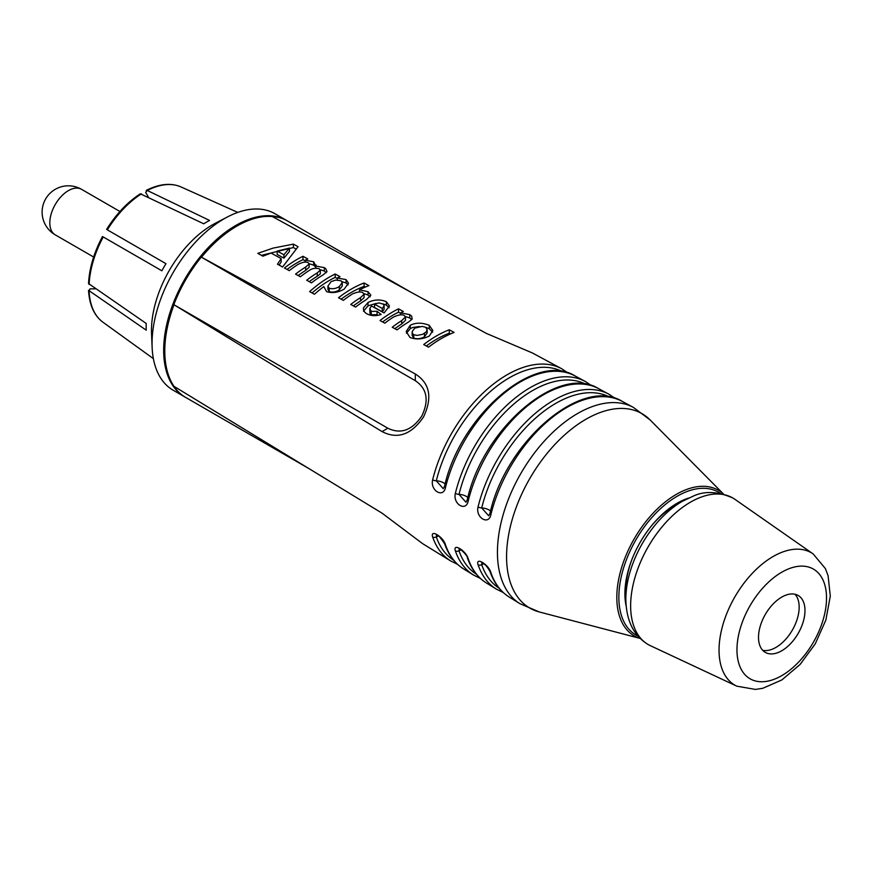 <?xml version="1.0" encoding="UTF-8"?>
<svg xmlns="http://www.w3.org/2000/svg" width="874" height="874" viewBox="0 0 874 874"><rect width="100%" height="100%" fill="white"/><g stroke="black" fill="none" stroke-linecap="round" stroke-linejoin="round"><path stroke-width="1.31" d="M287.087 220.729A101.865 58.809 120 0 0 286.639 220.467L275.015 213.759A101.865 58.809 120 0 0 227.601 216.872L215.441 223.209A86.264 49.807 120 0 0 151.475 330.481A86.264 49.807 120 0 0 151.541 333.879L152.142 347.579A101.865 58.809 120 0 0 173.15 390.197L184.764 396.905A101.865 58.809 120 0 0 185.222 397.167M88.536 283.537L146.22 323.456A85.576 49.403 120 0 0 146.144 326.854A85.576 49.403 120 0 0 146.22 330.164L88.536 290.31C89.377 305.059 94.195 315.7 103.001 322.255A78.234 45.164 -60 0 1 89.115 291.195L89.978 288.857L95.506 288.846M148.427 197.185L145.663 192.4L147.258 190.477L209.563 220.445A85.576 49.403 120 0 0 203.751 223.799L140.332 193.81C127.462 202.178 116.22 214.032 106.595 229.381M141.446 193.831A78.234 45.164 -60 0 0 107.349 229.84L165.973 263.686A85.576 49.403 120 0 0 161.865 270.798L103.241 236.952A78.234 45.164 -60 0 0 89.115 284.487M165.973 263.686L115.423 234.505M237.783 212.415L181.104 186.981C171.02 182.633 159.396 183.78 146.22 190.412L147.258 190.477A78.234 45.164 -60 0 1 181.104 186.981A78.234 45.164 -60 0 1 181.366 187.102M227.601 216.872A101.865 58.809 120 0 0 152.054 343.569A101.865 58.809 120 0 0 152.142 347.579M286.639 220.467A101.865 58.809 120 0 0 208.132 247.757A101.865 58.809 120 0 0 163.667 350.266A101.865 58.809 120 0 0 184.764 396.905M568.002 372.979L561.687 368.741L532.517 353.02L486.326 333.387L271.934 216.326A101.865 58.809 -60 0 1 278.97 217.484A101.865 58.809 -60 0 1 287.546 220.991L410.026 291.697M201.512 257.218L415.303 373.974C429.942 383.304 432.663 397.681 423.464 417.084C411.25 434.76 397.452 439.589 382.047 431.581L173.839 304.665A101.865 58.809 -60 0 1 201.282 257.12L201.512 257.218A101.908 58.831 -60 0 1 272.164 216.424M308.172 468.147L185.681 397.43A101.865 58.809 -60 0 1 178.351 391.76A101.865 58.809 -60 0 1 173.839 386.242L382.047 513.158L422.503 543.573L450.711 560.966A110.998 64.086 120 0 1 432.652 536.986C429.942 528.639 443.424 536.942 445.5 544.852A111.435 64.337 -60 0 0 463.624 568.941L473.544 575.059A111.785 64.534 120 0 1 455.354 550.871C452.645 542.536 466.126 550.828 468.202 558.748A112.222 64.796 -60 0 0 486.457 583.024L496.388 589.142A112.56 64.993 120 0 1 478.056 564.768C475.314 556.399 488.828 564.702 490.893 572.634A113.008 65.244 -60 0 0 509.302 597.117L519.975 603.694A113.369 65.452 120 0 1 503.795 512.546A113.369 65.452 120 0 1 577.605 413.511A113.369 65.452 120 0 1 633.322 407.36L622.288 401.417A113.008 65.244 -60 0 0 490.893 514.567A3.288 1.202 -166.2 0 1 489.964 513.388C505.554 441.731 581.909 375.962 622.288 401.417M561.687 368.741A110.998 64.086 120 0 0 432.652 479.804C429.942 490.565 443.424 498.584 445.5 487.452A111.435 64.337 -60 0 1 575.048 375.94L585.307 381.479A111.785 64.534 120 0 0 455.354 493.362C452.645 504.123 466.126 512.142 468.202 501.01A112.222 64.796 -60 0 1 598.668 388.679L608.927 394.207A112.56 64.993 120 0 0 478.056 506.92C475.347 517.681 488.828 525.7 490.893 514.567M429.331 335.987C422.907 339.287 416.483 339.8 410.037 337.517L406.192 331.552L410.277 325.259C415.915 322.495 422.24 322.517 429.265 325.336L432.87 330.536L429.331 335.987M368.02 302.502C374.225 299.432 380.332 299.181 386.341 301.738L389.465 305.998L384.09 312.936L371.494 306.009L369.811 308.533L371.221 311.363L377.055 311.319L381.13 314.476C376.126 316.104 371.581 315.995 367.517 314.148C364.48 312.619 363.136 310.51 363.508 307.834L368.02 302.502L368.02 305.856L376.093 303.431M363.409 308.795L363.508 309.713M262.91 256.18L257.775 253.362L273.005 248.129L293.391 244.13L298.067 246.697L282.597 266.996L277.484 264.188L281.166 258.606L271.071 253.056L262.91 256.18M449.291 329.782L454.098 332.437A108.78 62.808 120 0 0 428.544 347.186L423.726 344.542A108.627 62.709 -60 0 1 449.291 329.782L449.291 333.191L450.558 333.89M380.015 320.529A107.152 61.868 -60 0 1 398.533 308.828L403.351 311.483A107.316 61.956 120 0 0 400.642 312.859L409.775 314.629L411.676 316.137L412.157 319.097L408.54 322.025A107.721 62.196 120 0 0 397.058 329.891L392.24 327.237A107.568 62.098 -60 0 1 401.69 320.616L405.47 316.945L404.247 315.525C402.073 314.148 398.402 314.716 393.213 317.229A107.316 61.956 120 0 0 384.833 323.172L380.015 320.529M350.747 304.447A106.169 61.3 -60 0 1 360.536 297.597L364.097 294.243L362.754 292.703C360.94 291.413 357.553 291.796 352.626 293.839A105.918 61.147 120 0 0 343.34 300.372L338.533 297.728A105.754 61.06 -60 0 1 364.087 282.968L368.904 285.623A105.918 61.147 120 0 0 359.487 289.873L368.03 291.676L370.816 295.161L366.403 299.596A106.333 61.388 120 0 0 355.565 307.091L350.747 304.447M326.592 291.665L323.806 286.606A105.186 60.732 120 0 0 314.454 294.254L309.636 291.61A105.022 60.634 -60 0 1 335.19 273.999L340.008 276.654A105.186 60.732 120 0 0 337.298 278.03L346.082 279.604L348.475 283.187L344.192 289.108C338.227 292.539 332.36 293.391 326.592 291.665M309.265 281.647A100.576 58.066 -60 0 1 317.262 276.228L320.299 273.868L320.299 270.514L319.239 268.777C315.448 267.815 312.127 268.384 309.265 270.459A104.476 60.317 120 0 0 300.372 276.763L295.554 274.119A104.312 60.23 -60 0 1 305.703 267.029L309.178 263.926L308.183 262.703C306.02 261.534 302.71 262.069 298.263 264.287A104.104 60.098 120 0 0 289.261 270.656L284.443 268.012A103.94 60.011 -60 0 1 302.972 256.29L307.779 258.933A104.104 60.098 120 0 0 305.266 260.212L313.69 261.796L315.787 266.024L324.33 267.652L325.729 268.635L326.996 271.519L323.304 274.775A104.847 60.535 120 0 0 311.483 282.87L306.676 280.226A104.683 60.437 -60 0 1 317.262 272.863L320.365 270.142L320.299 273.136M316.06 264.975L315.787 268.143M688.57 498.082A73.94 42.684 120 0 0 677.186 503.206L677.186 503.206A73.94 42.684 120 0 0 624.899 593.752A73.94 42.684 120 0 0 626.155 606.185M625.882 601.869A70.652 40.794 -60 0 1 624.91 592.386M676.006 503.894A70.652 40.794 -60 0 1 684.692 499.994M302.972 256.29L302.972 259.654L305.266 260.911M305.266 260.212L305.266 262.091M309.156 263.74L313.69 265.161L315.787 267.247M324.33 267.652L324.33 271.016L326.319 272.666M320.288 269.738L324.33 271.016M287.033 269.432A99.833 57.64 -60 0 1 302.972 259.654M305.703 267.029L305.703 270.383L309.178 267.28L309.178 263.926M298.143 275.539A100.204 57.848 -60 0 1 305.703 270.383M337.298 278.03L337.298 279.986M342.018 281.69L346.082 282.968L348.103 284.946M329.225 288.278C332.863 289.185 336.228 288.595 339.331 286.486L342.258 282.652L340.991 280.74L335.616 280.095L331.06 281.647L327.925 286.104L329.225 288.278L329.225 291.665C332.863 292.572 336.228 291.96 339.331 289.84L342.258 286.006M327.925 289.48L329.225 291.665M312.062 292.943A100.914 58.263 -60 0 1 335.19 277.364L337.298 278.533M335.19 273.999L335.19 277.364M339.331 286.486L339.331 289.84M364.087 282.968L364.087 286.377L365.332 287.065M359.487 289.873L359.487 292.003M368.03 291.676L368.03 295.041L370.172 296.81M363.901 293.609L368.03 295.041M353.347 305.867A102.061 58.919 -60 0 1 360.536 300.962L364.097 297.597L364.097 294.243M360.536 297.597L360.536 300.962M341.122 299.148A101.646 58.689 -60 0 1 364.087 286.377M394.84 328.668A103.46 59.727 -60 0 1 401.69 323.981L405.47 320.299L405.47 316.945M401.69 320.616L401.69 323.981M405.383 316.508L409.775 317.994L411.785 319.633M382.615 321.949A103.045 59.498 -60 0 1 398.533 312.193L400.642 313.351M398.533 308.828L398.533 312.193M400.642 312.859L400.642 314.826M409.775 314.629L409.775 317.994M426.326 345.973A104.509 60.339 -60 0 1 449.291 333.191M279.09 265.073L281.166 261.971L281.166 258.606M283.93 254.782L289.447 248.085L289.447 251.461L283.93 258.147L283.93 254.782L277.189 251.089L277.189 254.443L283.93 258.147M261.381 255.339L293.391 247.539L295.904 248.915M293.391 244.13L293.391 247.539M289.447 248.085L277.189 251.089M374.542 304.185L382.233 308.413L384.068 306.075L383.489 304.218L378.879 302.885L374.542 304.185L374.542 307.539L382.233 311.778L384.068 309.429L384.101 305.725M377.055 311.319L377.055 314.695L377.885 315.328M363.508 311.22L368.02 305.856M382.233 308.413L382.233 311.778M386.341 301.738L386.341 305.102L389.127 307.746M383.118 303.912L386.341 305.102M371.221 311.363L371.221 314.738L377.055 314.695M369.778 308.959L369.975 313.384L371.221 314.738M429.265 325.336L429.265 328.7L432.586 332.229M410.277 325.259L410.277 328.624L412.725 327.488L419.52 326.505M425.671 327.302L429.265 328.7M413.741 334.731L417.073 335.408L422.513 334.36L426.064 332.087L427.146 329.64L425.594 327.258L422.197 326.417L414.833 328.078L412.233 331.464L412.397 333.333L413.741 334.731L413.741 338.118C417.499 339.243 421.082 338.773 424.502 336.709L427.146 332.994M412.167 335.485L413.741 338.118M406.443 333.245L410.277 328.624M424.502 333.344L424.502 336.709M453.617 560.19A108.879 62.862 -60 0 1 436.301 536.909L436.563 534.888M432.652 536.986A3.288 2.404 161 0 0 436.301 536.909A6.577 4.796 161 0 1 438.704 536.068M499.218 588.311A110.441 63.769 -60 0 1 481.705 564.68L481.967 562.648M478.056 564.768A3.288 2.393 161 0 0 481.705 564.68A6.577 4.796 161 0 1 484.098 563.85M465.984 502.233L459.003 494.378A109.665 63.31 -60 0 1 586.05 384.363M476.417 574.251A109.665 63.31 -60 0 1 459.003 550.795L459.265 548.774M455.354 550.871A3.288 2.404 161 0 0 459.003 550.795A6.577 4.796 161 0 1 461.406 549.954M488.686 515.791L481.705 507.936A110.441 63.769 -60 0 1 609.626 397.08M444.571 486.272L443.26 488.697L436.301 480.82A108.879 62.862 -60 0 1 562.463 371.658M490.664 511.421A6.577 2.404 13.8 0 0 481.705 507.936A3.288 1.202 13.8 0 1 478.056 506.92M467.972 497.863A6.577 2.404 13.9 0 0 459.003 494.378A3.288 1.202 13.9 0 1 455.354 493.362M445.27 484.305A6.577 2.404 13.9 0 0 436.301 480.82A3.288 1.202 13.9 0 1 432.652 479.804M382.047 431.581L387.859 428.227L173.839 304.665M387.859 428.227C400.631 434.444 411.938 430.401 421.771 416.111C429.232 400.445 427.08 388.635 415.303 380.682L201.282 257.12M631.978 559.327A69.002 39.843 120 0 0 626.571 580.041A69.002 39.843 120 0 0 625.828 590.267L625.828 599.083A79.807 46.071 120 0 1 626.691 587.252A79.807 46.071 120 0 1 682.255 501.348L674.63 505.751A69.002 39.843 120 0 0 650.911 526.541M813.159 553.919L734.826 499.262A84.614 48.857 120 0 0 732.783 497.972A84.614 48.857 120 0 0 700.882 497.208A84.614 48.857 120 0 0 631.552 593.249A84.614 48.857 120 0 0 648.169 644.531A84.614 48.857 120 0 0 650.311 645.646L736.815 686.166L755.376 689.422L762.784 688.286L781.859 679.939L800.071 664.491L815.234 643.887L825.864 620.048L830.3 596.079L828.071 575.649L825.362 568.548L813.159 553.919A76.442 44.137 120 0 0 782.492 552.051A76.442 44.137 120 0 0 719.87 638.828A76.442 44.137 120 0 0 736.815 686.166M804.626 615.394A32.862 18.977 120 0 0 798.17 595.478A32.862 18.977 120 0 0 774.757 602.383A32.862 18.977 120 0 0 758.861 632.481A32.862 18.977 120 0 0 765.318 652.397A32.862 18.977 120 0 0 788.73 645.493A32.862 18.977 120 0 0 804.626 615.394M762.663 650.278A32.862 18.977 120 0 0 798.814 612.04A32.862 18.977 120 0 0 795.012 594.254M103.241 322.419A78.234 45.164 -60 0 1 103.001 322.255L153.365 358.624M55.259 234.866A26.286 15.175 -60 0 1 51.227 213.802A26.286 15.175 -60 0 1 68.401 190.63A26.286 15.175 -60 0 1 81.544 189.33A26.286 26.286 0 0 0 42.116 212.098A26.286 26.286 0 0 0 55.259 234.866L93.638 257.022M174.024 386.395A101.908 58.831 -60 0 1 164.782 350.944A101.908 58.831 -60 0 1 174.024 304.808M637.933 636.032A82.473 47.611 -60 0 1 622.791 570.678A82.473 47.611 -60 0 1 677.186 496.235A82.473 47.611 -60 0 1 720.307 493.351M723.519 494.094A84.079 48.54 120 0 0 676.268 494.4A84.079 48.54 120 0 0 619.95 573.562A84.079 48.54 120 0 0 640.183 638.435L539.247 611.942L519.975 603.694M723.563 494.105L650.103 419.924A112.233 64.796 120 0 0 585.93 419.258A112.233 64.796 120 0 0 510.46 526.115A112.233 64.796 120 0 0 539.247 611.942M313.69 261.796L313.69 265.161M317.262 272.863L317.262 276.228M346.082 279.604L346.082 282.968M436.792 534.768L436.377 534.844C437.612 534.309 440.376 537.302 444.648 543.846A3.288 2.404 -19 0 0 444.648 543.846A3.288 2.404 -19 0 0 445.5 544.852M482.175 562.539L481.803 562.616C484.513 563.555 487.255 566.56 490.052 571.618L490.052 571.618A3.288 2.393 -19 0 0 490.893 572.634M468.202 501.01A3.288 1.202 -166.1 0 1 467.262 499.83C482.765 428.675 558.573 363.398 598.668 388.679M459.495 548.654L459.079 548.741C458.14 546.72 467.841 555.547 467.35 557.732L467.35 557.732A3.288 2.404 -19 0 0 468.202 558.748M445.5 487.452A3.288 1.202 -166.1 0 1 444.56 486.272C459.975 415.62 535.238 350.845 575.048 375.94M415.303 373.974L415.303 380.682M825.843 607.474A63.332 36.566 120 0 0 789.528 568.515A63.332 36.566 120 0 0 737.645 640.413A63.332 36.566 120 0 0 773.96 679.36A63.332 36.566 120 0 0 825.843 607.474M88.536 283.515C89.345 268.198 93.988 252.542 102.466 236.537M81.544 189.33L119.924 211.486M278.97 217.484C256.366 212.753 232.44 223.482 207.204 249.68C165.951 292.473 150.831 367.08 178.351 391.76M327.925 286.017L327.925 289.392M342.258 282.717L342.258 286.071M412.167 332.054L412.167 335.43M427.146 329.695L427.146 333.049M457.539 564.32L450.711 560.966M463.624 568.941C454.906 563.479 448.581 555.121 444.648 543.836M503.206 592.496L496.388 589.142M509.302 597.117C500.452 591.578 494.029 583.078 490.052 571.618M591.622 385.707L585.307 381.479M465.962 502.255L467.273 499.83M480.372 578.413L473.544 575.059M486.457 583.024C477.674 577.528 471.304 569.094 467.35 557.732M615.241 398.446L608.927 394.207M488.664 515.813L489.964 513.388M650.103 419.924L633.322 407.36M732.783 497.972C717.663 491.374 704.444 490.773 693.115 496.192L682.255 501.348M648.169 644.531C633.65 635.704 626.21 620.551 625.828 599.083"/></g></svg>
